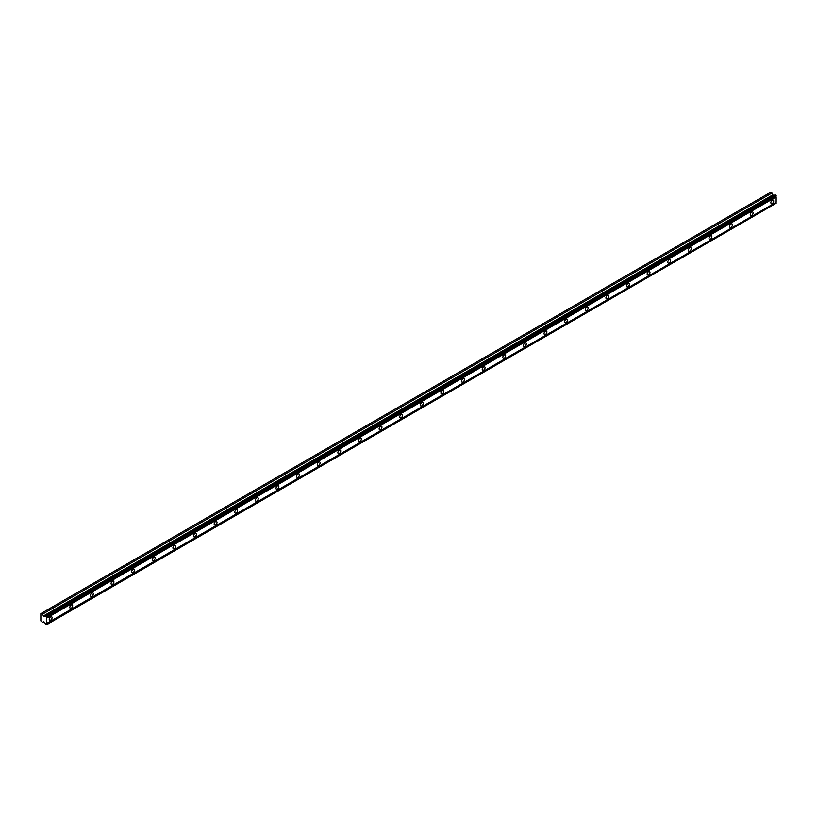 <?xml version="1.0" encoding="UTF-8"?>
<svg xmlns="http://www.w3.org/2000/svg" width="817" height="817" viewBox="0 0 817 817"><rect width="100%" height="100%" fill="white"/><g stroke="black" fill="none" stroke-linecap="round" stroke-linejoin="round"><path stroke-width="1.23" d="M772.279 203.464A2.002 1.154 120 0 0 773.597 201.697A2.002 1.154 120 0 0 773.291 200.094A2.002 1.154 120 0 0 772.279 200.185A2.002 1.154 120 0 0 770.972 201.952A2.002 1.154 120 0 0 771.279 203.566A2.002 1.154 120 0 0 772.279 203.464M50.644 620.103A2.002 1.154 120 0 0 51.951 618.336A2.002 1.154 120 0 0 51.645 616.723A2.002 1.154 120 0 0 50.644 616.825A2.002 1.154 120 0 0 49.337 618.592A2.002 1.154 120 0 0 49.643 620.195A2.002 1.154 120 0 0 50.644 620.103M71.263 608.195A2.002 1.154 120 0 0 72.57 606.428A2.002 1.154 120 0 0 72.264 604.825A2.002 1.154 120 0 0 71.263 604.917A2.002 1.154 120 0 0 69.956 606.684A2.002 1.154 120 0 0 70.262 608.297A2.002 1.154 120 0 0 71.263 608.195M91.882 596.287A2.002 1.154 120 0 0 93.189 594.521A2.002 1.154 120 0 0 92.883 592.917A2.002 1.154 120 0 0 91.882 593.019A2.002 1.154 120 0 0 90.575 594.786A2.002 1.154 120 0 0 90.881 596.39A2.002 1.154 120 0 0 91.882 596.287M112.501 584.39A2.002 1.154 120 0 0 113.808 582.623A2.002 1.154 120 0 0 113.502 581.01A2.002 1.154 120 0 0 112.501 581.112A2.002 1.154 120 0 0 111.194 582.878A2.002 1.154 120 0 0 111.5 584.482A2.002 1.154 120 0 0 112.501 584.39M133.12 572.482A2.002 1.154 120 0 0 134.427 570.715A2.002 1.154 120 0 0 134.121 569.112A2.002 1.154 120 0 0 133.12 569.204A2.002 1.154 120 0 0 131.803 570.971A2.002 1.154 120 0 0 132.119 572.584A2.002 1.154 120 0 0 133.12 572.482M153.739 560.574A2.002 1.154 120 0 0 155.046 558.808A2.002 1.154 120 0 0 154.74 557.204A2.002 1.154 120 0 0 153.739 557.306A2.002 1.154 120 0 0 152.422 559.073A2.002 1.154 120 0 0 152.728 560.676A2.002 1.154 120 0 0 153.739 560.574M174.358 548.677A2.002 1.154 120 0 0 175.665 546.91A2.002 1.154 120 0 0 175.359 545.307A2.002 1.154 120 0 0 174.358 545.399A2.002 1.154 120 0 0 173.041 547.165A2.002 1.154 120 0 0 173.347 548.779A2.002 1.154 120 0 0 174.358 548.677M194.967 536.769A2.002 1.154 120 0 0 196.284 535.002A2.002 1.154 120 0 0 195.978 533.399A2.002 1.154 120 0 0 194.967 533.501A2.002 1.154 120 0 0 193.66 535.268A2.002 1.154 120 0 0 193.966 536.871A2.002 1.154 120 0 0 194.967 536.769M215.586 524.871A2.002 1.154 120 0 0 216.903 523.105A2.002 1.154 120 0 0 216.597 521.491A2.002 1.154 120 0 0 215.586 521.593A2.002 1.154 120 0 0 214.279 523.36A2.002 1.154 120 0 0 214.585 524.963A2.002 1.154 120 0 0 215.586 524.871M236.205 512.964A2.002 1.154 120 0 0 237.522 511.197A2.002 1.154 120 0 0 237.206 509.594A2.002 1.154 120 0 0 236.205 509.685A2.002 1.154 120 0 0 234.898 511.452A2.002 1.154 120 0 0 235.204 513.066A2.002 1.154 120 0 0 236.205 512.964M256.824 501.056A2.002 1.154 120 0 0 258.141 499.289A2.002 1.154 120 0 0 257.825 497.686A2.002 1.154 120 0 0 256.824 497.788A2.002 1.154 120 0 0 255.517 499.555A2.002 1.154 120 0 0 255.823 501.158A2.002 1.154 120 0 0 256.824 501.056M277.443 489.158A2.002 1.154 120 0 0 278.75 487.392A2.002 1.154 120 0 0 278.444 485.778A2.002 1.154 120 0 0 277.443 485.88A2.002 1.154 120 0 0 276.136 487.647A2.002 1.154 120 0 0 276.442 489.25A2.002 1.154 120 0 0 277.443 489.158M298.062 477.251A2.002 1.154 120 0 0 299.369 475.484A2.002 1.154 120 0 0 299.063 473.88A2.002 1.154 120 0 0 298.062 473.983A2.002 1.154 120 0 0 296.755 475.749A2.002 1.154 120 0 0 297.061 477.353A2.002 1.154 120 0 0 298.062 477.251M318.681 465.343A2.002 1.154 120 0 0 319.988 463.586A2.002 1.154 120 0 0 319.682 461.973A2.002 1.154 120 0 0 318.681 462.075A2.002 1.154 120 0 0 317.374 463.842A2.002 1.154 120 0 0 317.68 465.445A2.002 1.154 120 0 0 318.681 465.343M339.3 453.445A2.002 1.154 120 0 0 340.607 451.678A2.002 1.154 120 0 0 340.301 450.075A2.002 1.154 120 0 0 339.3 450.167A2.002 1.154 120 0 0 337.993 451.934A2.002 1.154 120 0 0 338.299 453.547A2.002 1.154 120 0 0 339.3 453.445M359.919 441.537A2.002 1.154 120 0 0 361.226 439.771A2.002 1.154 120 0 0 360.92 438.167A2.002 1.154 120 0 0 359.919 438.269A2.002 1.154 120 0 0 358.612 440.036A2.002 1.154 120 0 0 358.918 441.64A2.002 1.154 120 0 0 359.919 441.537M380.538 429.64A2.002 1.154 120 0 0 381.845 427.873A2.002 1.154 120 0 0 381.539 426.26A2.002 1.154 120 0 0 380.538 426.362A2.002 1.154 120 0 0 379.231 428.128A2.002 1.154 120 0 0 379.537 429.732A2.002 1.154 120 0 0 380.538 429.64M401.157 417.732A2.002 1.154 120 0 0 402.464 415.965A2.002 1.154 120 0 0 402.158 414.362A2.002 1.154 120 0 0 401.157 414.454A2.002 1.154 120 0 0 399.85 416.221A2.002 1.154 120 0 0 400.156 417.834A2.002 1.154 120 0 0 401.157 417.732M421.776 405.824A2.002 1.154 120 0 0 423.083 404.058A2.002 1.154 120 0 0 422.777 402.454A2.002 1.154 120 0 0 421.776 402.556A2.002 1.154 120 0 0 420.459 404.323A2.002 1.154 120 0 0 420.775 405.926A2.002 1.154 120 0 0 421.776 405.824M442.395 393.927A2.002 1.154 120 0 0 443.702 392.16A2.002 1.154 120 0 0 443.396 390.557A2.002 1.154 120 0 0 442.395 390.649A2.002 1.154 120 0 0 441.078 392.415A2.002 1.154 120 0 0 441.384 394.019A2.002 1.154 120 0 0 442.395 393.927M463.014 382.019A2.002 1.154 120 0 0 464.322 380.252A2.002 1.154 120 0 0 464.015 378.649A2.002 1.154 120 0 0 463.014 378.751A2.002 1.154 120 0 0 461.697 380.518A2.002 1.154 120 0 0 462.003 382.121A2.002 1.154 120 0 0 463.014 382.019M483.623 370.121A2.002 1.154 120 0 0 484.941 368.355A2.002 1.154 120 0 0 484.634 366.741A2.002 1.154 120 0 0 483.623 366.843A2.002 1.154 120 0 0 482.316 368.61A2.002 1.154 120 0 0 482.622 370.213A2.002 1.154 120 0 0 483.623 370.121M504.242 358.214A2.002 1.154 120 0 0 505.56 356.447A2.002 1.154 120 0 0 505.253 354.844A2.002 1.154 120 0 0 504.242 354.935A2.002 1.154 120 0 0 502.935 356.702A2.002 1.154 120 0 0 503.241 358.316A2.002 1.154 120 0 0 504.242 358.214M524.861 346.306A2.002 1.154 120 0 0 526.179 344.539A2.002 1.154 120 0 0 525.862 342.936A2.002 1.154 120 0 0 524.861 343.038A2.002 1.154 120 0 0 523.554 344.805A2.002 1.154 120 0 0 523.86 346.408A2.002 1.154 120 0 0 524.861 346.306M545.48 334.408A2.002 1.154 120 0 0 546.787 332.642A2.002 1.154 120 0 0 546.481 331.028A2.002 1.154 120 0 0 545.48 331.13A2.002 1.154 120 0 0 544.173 332.897A2.002 1.154 120 0 0 544.479 334.5A2.002 1.154 120 0 0 545.48 334.408M566.099 322.501A2.002 1.154 120 0 0 567.407 320.734A2.002 1.154 120 0 0 567.1 319.13A2.002 1.154 120 0 0 566.099 319.233A2.002 1.154 120 0 0 564.792 320.999A2.002 1.154 120 0 0 565.098 322.603A2.002 1.154 120 0 0 566.099 322.501M586.718 310.593A2.002 1.154 120 0 0 588.026 308.826A2.002 1.154 120 0 0 587.719 307.223A2.002 1.154 120 0 0 586.718 307.325A2.002 1.154 120 0 0 585.411 309.092A2.002 1.154 120 0 0 585.718 310.695A2.002 1.154 120 0 0 586.718 310.593M607.337 298.695A2.002 1.154 120 0 0 608.645 296.928A2.002 1.154 120 0 0 608.338 295.325A2.002 1.154 120 0 0 607.337 295.417A2.002 1.154 120 0 0 606.03 297.184A2.002 1.154 120 0 0 606.337 298.797A2.002 1.154 120 0 0 607.337 298.695M627.956 286.787A2.002 1.154 120 0 0 629.264 285.021A2.002 1.154 120 0 0 628.957 283.417A2.002 1.154 120 0 0 627.956 283.519A2.002 1.154 120 0 0 626.649 285.286A2.002 1.154 120 0 0 626.956 286.89A2.002 1.154 120 0 0 627.956 286.787M648.575 274.89A2.002 1.154 120 0 0 649.883 273.123A2.002 1.154 120 0 0 649.576 271.51A2.002 1.154 120 0 0 648.575 271.612A2.002 1.154 120 0 0 647.268 273.378A2.002 1.154 120 0 0 647.575 274.982A2.002 1.154 120 0 0 648.575 274.89M669.194 262.982A2.002 1.154 120 0 0 670.502 261.215A2.002 1.154 120 0 0 670.195 259.612A2.002 1.154 120 0 0 669.194 259.704A2.002 1.154 120 0 0 667.887 261.471A2.002 1.154 120 0 0 668.194 263.084A2.002 1.154 120 0 0 669.194 262.982M689.814 251.074A2.002 1.154 120 0 0 691.121 249.308A2.002 1.154 120 0 0 690.814 247.704A2.002 1.154 120 0 0 689.814 247.806A2.002 1.154 120 0 0 688.506 249.573A2.002 1.154 120 0 0 688.813 251.176A2.002 1.154 120 0 0 689.814 251.074M710.433 239.177A2.002 1.154 120 0 0 711.74 237.41A2.002 1.154 120 0 0 711.433 235.796A2.002 1.154 120 0 0 710.433 235.899A2.002 1.154 120 0 0 709.115 237.665A2.002 1.154 120 0 0 709.432 239.269A2.002 1.154 120 0 0 710.433 239.177M731.052 227.269A2.002 1.154 120 0 0 732.359 225.502A2.002 1.154 120 0 0 732.052 223.899A2.002 1.154 120 0 0 731.052 224.001A2.002 1.154 120 0 0 729.734 225.768A2.002 1.154 120 0 0 730.041 227.371A2.002 1.154 120 0 0 731.052 227.269M751.671 215.371A2.002 1.154 120 0 0 752.978 213.605A2.002 1.154 120 0 0 752.671 211.991A2.002 1.154 120 0 0 751.671 212.093A2.002 1.154 120 0 0 750.353 213.86A2.002 1.154 120 0 0 750.66 215.463A2.002 1.154 120 0 0 751.671 215.371M43.689 616.335L773.066 195.232L771.963 193.016L770.656 192.261L40.85 613.608L40.85 620.93L42.596 622.442L43.689 621.492L45.395 623.596A0.909 0.521 60 0 1 45.885 624.229L46.773 624.372A0.899 0.521 60 0 1 46.773 623.351L46.773 618.03A0.899 0.521 60 0 1 46.773 617.019L45.885 616.13A0.909 0.521 60 0 1 45.395 616.192L43.556 616.294L42.596 614.108L41.289 613.353M45.885 616.13L775.262 195.028L776.15 195.917A0.899 0.521 60 0 0 776.15 196.938L46.773 618.03M46.773 624.627L776.15 203.27A0.899 0.521 60 0 1 776.15 202.259L776.15 196.938M775.047 195.151A0.909 0.521 60 0 1 774.761 195.1L773.066 195.232M46.069 616.12L775.445 195.018M775.946 195.314L46.579 616.406M46.773 617.019L776.15 195.917M776.15 202.259L46.773 623.351M776.15 203.27L46.773 624.372M43.873 621.706L42.596 622.442M771.963 193.016L42.596 614.108M774.761 195.1L45.395 616.192M776.15 195.661L46.773 616.764M772.708 194.926L43.332 616.018"/></g></svg>
